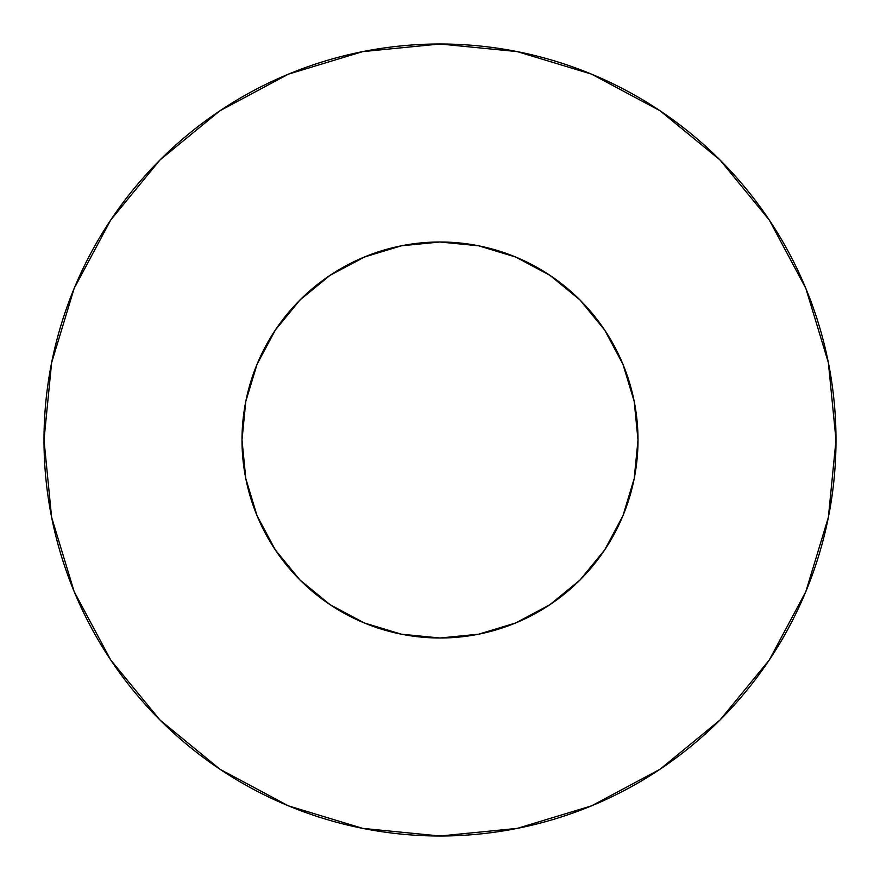 <?xml version="1.0" encoding="UTF-8"?>
<svg xmlns="http://www.w3.org/2000/svg" width="880" height="880" viewBox="0 0 880 880"><rect width="100%" height="100%" fill="white"/><g stroke="black" fill="none" stroke-linecap="round" stroke-linejoin="round"><path stroke-width="0.66" stroke-dasharray="4.4 3.3" d="M632.115 392.073L634.194 401.368L638 440A198 198 0 0 0 440 242A198 198 0 0 0 242 440L245.806 401.368L257.07 364.232L275.374 330L299.992 299.992L330 275.374L368.753 255.266M769.186 660.11L805.86 591.547L828.388 517.253L836 440A396 396 0 0 0 440 44A396 396 0 0 0 44 440A396 396 0 0 0 440 836A396 396 0 0 0 836 440L828.388 362.747L805.86 288.453L769.263 219.989M245.806 478.632L242 440A198 198 0 0 0 440 638A198 198 0 0 0 638 440L634.194 478.632L632.83 484.968M622.93 515.768L604.626 550L580.008 580.008L550 604.626L515.768 622.93L478.632 634.194L440 638L401.368 634.194L395.032 632.83M364.232 622.93L330 604.626L299.992 580.008L275.374 550L257.07 515.768L254.683 509.74M401.368 245.806L440 242L478.632 245.806L515.768 257.07L550 275.374L580.008 299.992L604.626 330L622.93 364.232L627.286 375.738M660.11 110.814L591.547 74.14L517.253 51.612L440 44L362.747 51.612L288.453 74.14L219.989 110.737M110.814 219.89L74.14 288.453L51.612 362.747L44 440L51.612 517.253L74.14 591.547L110.737 660.011M219.89 769.186L288.453 805.86L362.747 828.388L440 836L517.253 828.388L591.547 805.86L660.011 769.263"/><path stroke-width="1.32" d="M242 440A198 198 0 0 1 440 242A198 198 0 0 1 638 440A198 198 0 0 1 440 638A198 198 0 0 1 242 440L245.806 478.632L257.07 515.768L275.374 550L299.992 580.008L330 604.626L364.232 622.93L401.368 634.194L440 638L478.632 634.194L515.768 622.93L550 604.626L580.008 580.008L604.626 550L622.93 515.768L634.194 478.632L638 440L634.194 401.368L622.93 364.232L604.626 330L580.008 299.992L550 275.374L515.768 257.07L478.632 245.806L440 242L401.368 245.806L364.232 257.07L330 275.374L299.992 299.992L275.374 330L257.07 364.232L245.806 401.368L242 440M44 440A396 396 0 0 1 440 44A396 396 0 0 1 836 440A396 396 0 0 1 440 836A396 396 0 0 1 44 440L51.612 517.253L74.14 591.547L110.737 660.011L159.984 720.016L219.989 769.263L288.453 805.86L362.747 828.388L440 836L517.253 828.388L591.547 805.86L660.011 769.263L720.016 720.016L769.263 660.011L805.86 591.547L828.388 517.253L836 440L828.388 362.747L805.86 288.453L769.263 219.989L720.016 159.984L660.011 110.737L591.547 74.14L517.253 51.612L440 44L362.747 51.612L288.453 74.14L219.989 110.737L159.984 159.984L110.737 219.989L74.14 288.453L51.612 362.747L44 440M632.83 484.968L622.93 515.768M395.032 632.83L364.232 622.93M254.683 509.74L245.806 478.632M368.753 255.266L401.368 245.806M627.286 375.738L632.115 392.073M769.263 219.989L720.016 159.984L660.11 110.814M219.989 110.737L159.984 159.984L110.814 219.89M110.737 660.011L159.984 720.016L219.89 769.186M660.011 769.263L720.016 720.016L769.186 660.11"/></g></svg>
